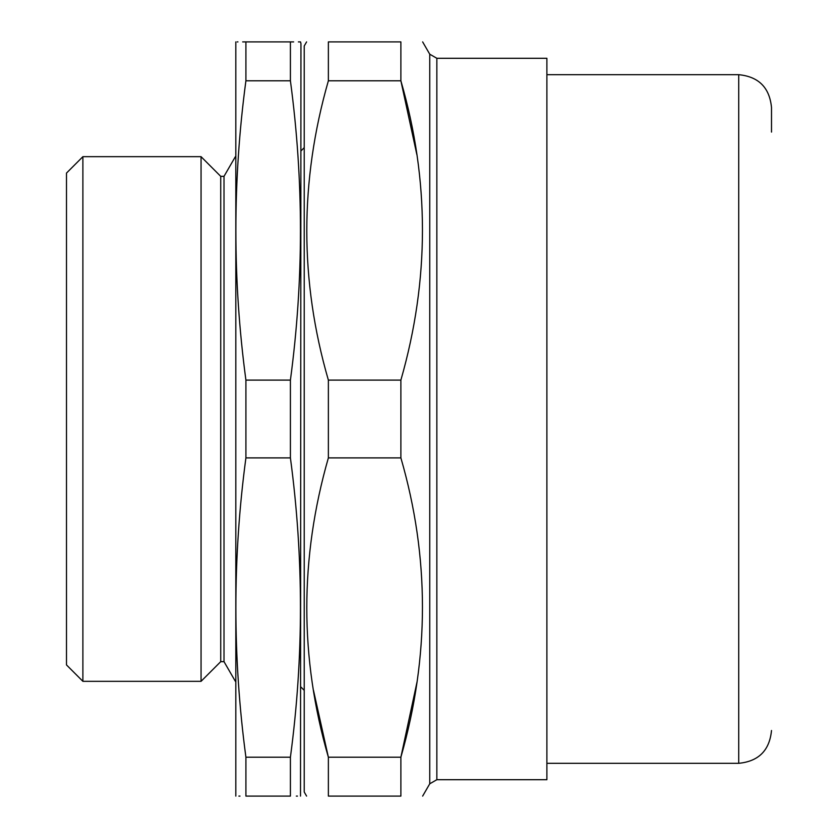 <?xml version="1.0" encoding="UTF-8"?>
<svg xmlns="http://www.w3.org/2000/svg" width="838" height="838" viewBox="0 0 838 838"><rect width="100%" height="100%" fill="white"/><g stroke="black" fill="none" stroke-linecap="round" stroke-linejoin="round"><path stroke-width="1.26" d="M300.947 150.934L304.225 147.656M300.507 796.1L300.947 43.545L300.507 41.9L298.38 41.9M297.438 796.1L296.338 796.1M290.409 757.206L245.911 757.206L245.911 796.1L290.409 796.1C303.785 796.1 303.785 796.1 290.409 796.1L290.409 757.206C303.785 657.432 303.785 557.668 290.409 457.894L290.409 380.106C303.785 280.332 303.785 180.568 290.409 80.794L290.409 41.9C303.785 41.9 303.785 41.9 290.409 41.9L293.656 41.9M290.409 796.1L245.911 796.1C232.535 796.1 232.535 796.1 245.911 796.1M238.882 796.1L239.982 796.1M290.409 41.9L245.911 41.9C232.535 41.9 232.535 41.9 245.911 41.9L242.664 41.9M237.94 41.9L237.164 41.9M245.911 41.9L245.911 80.794C232.535 180.568 232.535 280.332 245.911 380.106L245.911 457.894C232.535 557.668 232.535 657.432 245.911 757.206M290.409 80.794L245.911 80.794M290.409 380.106L245.911 380.106M290.409 457.894L245.911 457.894M235.813 41.9L235.813 796.1M235.373 156.675L224.008 176.347L224.008 661.653L235.373 681.325M224.008 661.653L220.729 661.653L220.729 176.347L201.057 156.675L201.057 681.325L220.729 661.653M82.889 681.325L66.495 664.932L66.495 173.068L82.889 156.675L82.889 681.325L201.057 681.325M82.889 156.675L201.057 156.675M546.889 763.313L738.718 763.313L738.718 74.687C758.631 76.635 769.567 87.561 771.505 107.484L771.505 132.079M546.889 779.707L546.889 58.293L436.849 58.293L436.849 779.707L546.889 779.707M422.645 796.1L429.747 783.802L436.849 779.707M400.878 796.1L328.37 796.1L400.878 796.1C429.643 796.1 429.643 796.1 400.878 796.1C429.643 796.1 429.643 796.1 400.878 796.1L400.878 757.206L417.146 681.451M416.842 154.538L400.878 80.794L400.878 41.9C429.643 41.9 429.643 41.9 400.878 41.9L328.37 41.9C299.606 41.9 299.606 41.9 328.37 41.9L328.37 80.794C299.606 181.123 299.606 280.887 328.37 380.106L400.878 380.106C429.643 279.777 429.643 180.013 400.878 80.794L328.37 80.794M313.485 690.344L328.37 757.206L400.878 757.206C429.643 656.877 429.643 557.113 400.878 457.894L400.878 380.106M328.37 796.1C299.606 796.1 299.606 796.1 328.37 796.1L328.37 757.206C299.606 657.987 299.606 558.223 328.37 457.894L328.37 380.106M400.878 457.894L328.37 457.894M306.593 796.1L304.225 792.004L304.225 45.996L306.593 41.9M429.747 783.802L429.747 54.198L422.645 41.9M300.947 687.066L304.225 690.344M224.008 176.347L220.729 176.347M738.718 763.313C758.631 761.365 769.567 750.439 771.505 730.516M738.718 74.687L546.889 74.687M436.849 58.293L429.747 54.198"/></g></svg>
